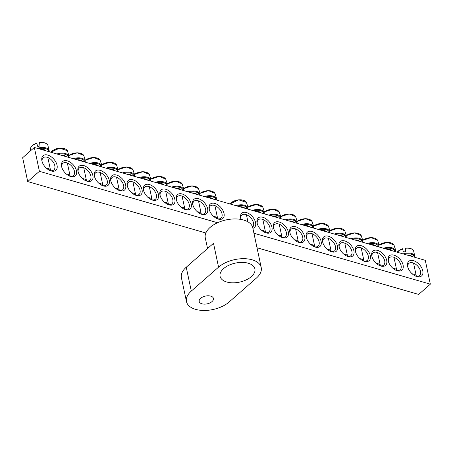 <?xml version="1.0" encoding="UTF-8"?>
<svg xmlns="http://www.w3.org/2000/svg" width="453" height="453" viewBox="0 0 453 453"><rect width="100%" height="100%" fill="white"/><g stroke="black" fill="none" stroke-linecap="round" stroke-linejoin="round"><path stroke-width="0.68" d="M61.784 167.293A8.092 4.847 -131.3 0 1 62.814 163.357A8.092 4.847 -131.3 0 1 69.371 164.088A8.092 4.847 -131.3 0 1 74.456 171.262A8.092 4.847 -131.3 0 1 73.488 175.521A8.092 4.847 -131.3 0 1 69.456 176.036M61.585 166.523A9.547 5.719 48.7 0 0 61.636 166.732A9.547 5.719 48.7 0 0 69.989 176.257A9.547 5.719 48.7 0 0 76.557 171.296A9.547 5.719 48.7 0 0 67.599 160.923A9.547 5.719 48.7 0 0 61.585 166.523M253.923 233.238L430.35 284.167L425.282 260.322L34.332 147.463L39.405 171.308L217.536 222.734M77.984 171.257A9.547 5.719 48.7 0 0 78.029 171.466A9.547 5.719 48.7 0 0 86.387 180.985A9.547 5.719 48.7 0 0 92.95 176.03A9.547 5.719 48.7 0 0 83.992 165.656A9.547 5.719 48.7 0 0 77.984 171.257M110.77 180.719A9.547 5.719 48.7 0 0 110.815 180.928A9.547 5.719 48.7 0 0 119.173 190.453A9.547 5.719 48.7 0 0 125.741 185.498A9.547 5.719 48.7 0 0 116.783 175.124A9.547 5.719 48.7 0 0 110.77 180.719M143.561 190.186A9.547 5.719 48.7 0 0 143.607 190.396A9.547 5.719 48.7 0 0 151.965 199.92A9.547 5.719 48.7 0 0 158.527 194.966A9.547 5.719 48.7 0 0 149.569 184.592A9.547 5.719 48.7 0 0 143.561 190.186M176.347 199.654A9.547 5.719 48.7 0 0 176.398 199.864A9.547 5.719 48.7 0 0 184.75 209.382A9.547 5.719 48.7 0 0 191.319 204.428A9.547 5.719 48.7 0 0 182.361 194.054A9.547 5.719 48.7 0 0 176.347 199.654M209.139 209.116A9.547 5.719 48.7 0 0 209.184 209.326A9.547 5.719 48.7 0 0 217.542 218.85A9.547 5.719 48.7 0 0 224.105 213.895A9.547 5.719 48.7 0 0 215.147 203.522A9.547 5.719 48.7 0 0 209.139 209.116M386.703 260.379A9.547 5.719 48.7 0 0 377.502 250.384A9.547 5.719 48.7 0 0 371.868 256.29A9.547 5.719 48.7 0 0 380.226 265.815A9.547 5.719 48.7 0 0 386.703 260.379M353.912 250.911A9.547 5.719 48.7 0 0 344.716 240.922A9.547 5.719 48.7 0 0 339.082 246.823A9.547 5.719 48.7 0 0 347.44 256.347A9.547 5.719 48.7 0 0 353.912 250.911M321.126 241.449A9.547 5.719 48.7 0 0 311.924 231.455A9.547 5.719 48.7 0 0 306.29 237.361A9.547 5.719 48.7 0 0 314.648 246.879A9.547 5.719 48.7 0 0 321.126 241.449M288.334 231.981A9.547 5.719 48.7 0 0 279.133 221.987A9.547 5.719 48.7 0 0 273.504 227.893A9.547 5.719 48.7 0 0 281.857 237.417A9.547 5.719 48.7 0 0 288.334 231.981M252.882 228.329A9.547 5.719 48.7 0 0 255.549 222.514A9.547 5.719 48.7 0 0 246.347 212.525A9.547 5.719 48.7 0 0 240.713 218.431A9.547 5.719 48.7 0 0 241.007 219.439M422.774 270.792A9.706 5.815 48.7 0 0 413.413 260.628A9.706 5.815 48.7 0 0 407.683 266.636A9.706 5.815 48.7 0 0 416.182 276.319A9.706 5.815 48.7 0 0 422.774 270.792M57.044 165.215A9.706 5.815 48.7 0 0 47.69 155.051A9.706 5.815 48.7 0 0 41.959 161.058A9.706 5.815 48.7 0 0 50.459 170.741A9.706 5.815 48.7 0 0 57.044 165.215M271.942 227.247A9.547 5.719 48.7 0 0 262.74 217.259A9.547 5.719 48.7 0 0 257.106 223.159A9.547 5.719 48.7 0 0 265.464 232.683A9.547 5.719 48.7 0 0 271.942 227.247M304.733 236.715A9.547 5.719 48.7 0 0 295.532 226.721A9.547 5.719 48.7 0 0 289.897 232.627A9.547 5.719 48.7 0 0 298.255 242.151A9.547 5.719 48.7 0 0 304.733 236.715M337.519 246.177A9.547 5.719 48.7 0 0 328.317 236.189A9.547 5.719 48.7 0 0 322.683 242.095A9.547 5.719 48.7 0 0 331.041 251.613A9.547 5.719 48.7 0 0 337.519 246.177M370.311 255.645A9.547 5.719 48.7 0 0 361.109 245.651A9.547 5.719 48.7 0 0 355.475 251.557A9.547 5.719 48.7 0 0 363.833 261.081A9.547 5.719 48.7 0 0 370.311 255.645M403.096 265.113A9.547 5.719 48.7 0 0 393.895 255.118A9.547 5.719 48.7 0 0 388.266 261.024A9.547 5.719 48.7 0 0 396.618 270.543A9.547 5.719 48.7 0 0 403.096 265.113M192.746 204.388A9.547 5.719 48.7 0 0 192.791 204.592A9.547 5.719 48.7 0 0 201.149 214.116A9.547 5.719 48.7 0 0 207.712 209.161A9.547 5.719 48.7 0 0 198.754 198.788A9.547 5.719 48.7 0 0 192.746 204.388M159.954 194.92A9.547 5.719 48.7 0 0 160 195.13A9.547 5.719 48.7 0 0 168.357 204.648A9.547 5.719 48.7 0 0 174.926 199.694A9.547 5.719 48.7 0 0 165.962 189.32A9.547 5.719 48.7 0 0 159.954 194.92M127.163 185.453A9.547 5.719 48.7 0 0 127.214 185.662A9.547 5.719 48.7 0 0 135.572 195.186A9.547 5.719 48.7 0 0 142.134 190.232A9.547 5.719 48.7 0 0 133.176 179.858A9.547 5.719 48.7 0 0 127.163 185.453M94.377 175.991A9.547 5.719 48.7 0 0 94.422 176.2A9.547 5.719 48.7 0 0 102.78 185.719A9.547 5.719 48.7 0 0 109.343 180.764A9.547 5.719 48.7 0 0 100.385 170.39A9.547 5.719 48.7 0 0 94.377 175.991M430.35 284.167L418.668 294.422L257.01 247.757M205.855 232.989L27.718 181.568L22.65 157.718L34.332 147.463M78.176 172.027A8.092 4.847 -131.3 0 1 79.207 168.091A8.092 4.847 -131.3 0 1 85.764 168.822A8.092 4.847 -131.3 0 1 90.849 175.991A8.092 4.847 -131.3 0 1 89.881 180.254A8.092 4.847 -131.3 0 1 85.849 180.764M94.569 176.755A8.092 4.847 -131.3 0 1 95.606 172.825A8.092 4.847 -131.3 0 1 102.157 173.556A8.092 4.847 -131.3 0 1 107.248 180.724A8.092 4.847 -131.3 0 1 106.274 184.988A8.092 4.847 -131.3 0 1 102.242 185.498M110.968 181.489A8.092 4.847 -131.3 0 1 111.999 177.559A8.092 4.847 -131.3 0 1 118.55 178.284A8.092 4.847 -131.3 0 1 123.641 185.458A8.092 4.847 -131.3 0 1 122.672 189.716A8.092 4.847 -131.3 0 1 118.641 190.232M127.361 186.223A8.092 4.847 -131.3 0 1 128.392 182.293A8.092 4.847 -131.3 0 1 134.949 183.018A8.092 4.847 -131.3 0 1 140.034 190.192A8.092 4.847 -131.3 0 1 139.065 194.45A8.092 4.847 -131.3 0 1 135.034 194.966M143.754 190.956A8.092 4.847 -131.3 0 1 144.784 187.027A8.092 4.847 -131.3 0 1 151.342 187.752A8.092 4.847 -131.3 0 1 156.427 194.926A8.092 4.847 -131.3 0 1 155.458 199.184A8.092 4.847 -131.3 0 1 151.427 199.699M160.152 195.69A8.092 4.847 -131.3 0 1 161.183 191.755A8.092 4.847 -131.3 0 1 167.735 192.485A8.092 4.847 -131.3 0 1 172.825 199.66A8.092 4.847 -131.3 0 1 171.857 203.918A8.092 4.847 -131.3 0 1 167.825 204.428M176.545 200.419A8.092 4.847 -131.3 0 1 177.576 196.489A8.092 4.847 -131.3 0 1 184.133 197.219A8.092 4.847 -131.3 0 1 189.218 204.388A8.092 4.847 -131.3 0 1 188.25 208.652A8.092 4.847 -131.3 0 1 184.218 209.161M192.938 205.152A8.092 4.847 -131.3 0 1 193.969 201.223A8.092 4.847 -131.3 0 1 200.526 201.947A8.092 4.847 -131.3 0 1 205.611 209.122A8.092 4.847 -131.3 0 1 204.643 213.38A8.092 4.847 -131.3 0 1 200.611 213.895M209.331 209.886A8.092 4.847 -131.3 0 1 210.368 205.956A8.092 4.847 -131.3 0 1 216.919 206.681A8.092 4.847 -131.3 0 1 222.01 213.856A8.092 4.847 -131.3 0 1 221.036 218.114A8.092 4.847 -131.3 0 1 217.004 218.629M388.414 261.585A8.092 4.847 -131.3 0 1 389.444 257.649A8.092 4.847 -131.3 0 1 396.001 258.38A8.092 4.847 -131.3 0 1 401.086 265.554A8.092 4.847 -131.3 0 1 400.118 269.812A8.092 4.847 -131.3 0 1 396.086 270.322M372.021 256.851A8.092 4.847 -131.3 0 1 373.051 252.921A8.092 4.847 -131.3 0 1 379.603 253.646A8.092 4.847 -131.3 0 1 384.693 260.82A8.092 4.847 -131.3 0 1 383.725 265.079A8.092 4.847 -131.3 0 1 379.693 265.594M355.622 252.117A8.092 4.847 -131.3 0 1 356.653 248.187A8.092 4.847 -131.3 0 1 363.21 248.912A8.092 4.847 -131.3 0 1 368.295 256.087A8.092 4.847 -131.3 0 1 367.326 260.345A8.092 4.847 -131.3 0 1 363.295 260.86M339.229 247.383A8.092 4.847 -131.3 0 1 340.26 243.454A8.092 4.847 -131.3 0 1 346.817 244.178A8.092 4.847 -131.3 0 1 351.902 251.353A8.092 4.847 -131.3 0 1 350.933 255.611A8.092 4.847 -131.3 0 1 346.902 256.126M322.836 242.649A8.092 4.847 -131.3 0 1 323.867 238.72A8.092 4.847 -131.3 0 1 330.418 239.45A8.092 4.847 -131.3 0 1 335.509 246.619A8.092 4.847 -131.3 0 1 334.541 250.883A8.092 4.847 -131.3 0 1 330.509 251.392M306.438 237.921A8.092 4.847 -131.3 0 1 307.474 233.986A8.092 4.847 -131.3 0 1 314.025 234.716A8.092 4.847 -131.3 0 1 319.116 241.891A8.092 4.847 -131.3 0 1 318.142 246.149A8.092 4.847 -131.3 0 1 314.11 246.659M290.045 233.187A8.092 4.847 -131.3 0 1 291.075 229.258A8.092 4.847 -131.3 0 1 297.632 229.982A8.092 4.847 -131.3 0 1 302.717 237.157A8.092 4.847 -131.3 0 1 301.749 241.415A8.092 4.847 -131.3 0 1 297.717 241.93M273.652 228.454A8.092 4.847 -131.3 0 1 274.682 224.524A8.092 4.847 -131.3 0 1 281.239 225.249A8.092 4.847 -131.3 0 1 286.324 232.423A8.092 4.847 -131.3 0 1 285.356 236.681A8.092 4.847 -131.3 0 1 281.324 237.196M257.259 223.72A8.092 4.847 -131.3 0 1 258.289 219.79A8.092 4.847 -131.3 0 1 264.841 220.515A8.092 4.847 -131.3 0 1 269.931 227.689A8.092 4.847 -131.3 0 1 268.963 231.947A8.092 4.847 -131.3 0 1 264.931 232.463M240.86 218.986A8.092 4.847 -131.3 0 1 241.891 215.056A8.092 4.847 -131.3 0 1 248.448 215.787A8.092 4.847 -131.3 0 1 253.533 222.955A8.092 4.847 -131.3 0 1 252.604 227.18M42.129 161.681A8.092 4.847 -131.3 0 1 43.171 157.803A8.092 4.847 -131.3 0 1 49.722 158.533A8.092 4.847 -131.3 0 1 54.813 165.702A8.092 4.847 -131.3 0 1 53.845 169.966A8.092 4.847 -131.3 0 1 49.864 170.492M407.853 267.259A8.092 4.847 -131.3 0 1 408.895 263.38A8.092 4.847 -131.3 0 1 415.446 264.11A8.092 4.847 -131.3 0 1 420.537 271.279A8.092 4.847 -131.3 0 1 419.569 275.543A8.092 4.847 -131.3 0 1 415.588 276.07M27.718 181.568L39.405 171.308M46.183 150.883A6.308 3.454 168 0 0 41.24 149.456M39.632 142.531C43.765 142.163 46.506 143.035 47.854 145.147A9.02 4.938 -12 0 0 39.626 142.706L39.955 146.025A9.332 5.108 168 0 0 38.862 146.228A9.332 5.108 168 0 0 37.786 146.5L36.744 143.335A9.02 4.938 -12 0 0 30.43 148.85L30.447 150.877M50.617 170.668A6.308 3.454 168 0 0 50.6 170.554A6.308 3.454 168 0 0 50.589 170.515A6.308 3.454 168 0 0 46.489 168.256M411.907 256.46A6.308 3.454 168 0 0 406.964 255.033M405.356 248.108C409.489 247.74 412.23 248.612 413.578 250.724A9.02 4.938 -12 0 0 405.35 248.284L405.678 251.602A9.332 5.108 168 0 0 403.51 252.078L402.468 248.918A9.02 4.938 -12 0 0 397.134 252.196M416.347 276.245A6.308 3.454 168 0 0 416.324 276.132A6.308 3.454 168 0 0 412.213 273.833M244.807 208.227A6.308 3.454 168 0 0 239.869 206.8M247.848 207.14A9.332 5.108 168 0 0 247.836 206.896A9.332 5.108 168 0 0 247.57 205.962L246.438 202.406A9.02 4.938 -12 0 0 238.748 199.988A9.02 4.938 -12 0 0 230.039 203.958M247.525 205.628L247.706 206.285M243.895 200.509A8.562 4.683 168 0 0 230.611 203.335M261.205 212.955A6.308 3.454 168 0 0 256.262 211.528M264.246 211.874A9.332 5.108 168 0 0 264.229 211.63A9.332 5.108 168 0 0 263.963 210.696L262.831 207.14A9.02 4.938 -12 0 0 247.87 207.338M263.918 210.362L264.099 211.019M260.294 205.243A8.562 4.683 168 0 0 247.87 207.27M265.622 232.638A6.308 3.454 168 0 0 265.617 232.627A6.308 3.454 168 0 0 261.67 230.339M277.598 217.689A6.308 3.454 168 0 0 272.655 216.262M280.639 216.608A9.332 5.108 168 0 0 280.622 216.364A9.332 5.108 168 0 0 280.362 215.43L279.224 211.874A9.02 4.938 -12 0 0 264.269 212.066M280.311 215.096L280.492 215.753M276.687 209.977A8.562 4.683 168 0 0 264.263 212.004M279.212 224.178L282.015 237.361A6.308 3.454 168 0 0 282.015 237.361A6.308 3.454 168 0 0 278.063 235.067M293.991 222.423A6.308 3.454 168 0 0 289.054 220.996M297.032 221.341A9.332 5.108 168 0 0 297.021 221.092A9.332 5.108 168 0 0 296.755 220.158L295.616 216.602A9.02 4.938 -12 0 0 280.662 216.8M296.709 219.824L296.885 220.486M293.08 214.711A8.562 4.683 168 0 0 280.656 216.732M295.605 228.912L298.408 242.089A6.308 3.454 168 0 0 298.408 242.089A6.308 3.454 168 0 0 294.456 239.801M310.384 227.157A6.308 3.454 168 0 0 305.447 225.73M313.431 226.075A9.332 5.108 168 0 0 313.414 225.826A9.332 5.108 168 0 0 313.148 224.892L312.015 221.336A9.02 4.938 -12 0 0 297.055 221.534M313.102 224.558L313.283 225.22M309.473 219.445A8.562 4.683 168 0 0 297.049 221.466M312.004 233.646L314.801 246.823A6.308 3.454 168 0 0 314.801 246.823A6.308 3.454 168 0 0 310.854 244.535M326.783 231.891A6.308 3.454 168 0 0 321.84 230.464M329.824 230.804A9.332 5.108 168 0 0 329.807 230.56A9.332 5.108 168 0 0 329.546 229.626L328.408 226.07A9.02 4.938 -12 0 0 313.453 226.268M329.495 229.292L329.676 229.948M325.871 224.173A8.562 4.683 168 0 0 313.448 226.2M328.397 238.38L331.2 251.557A6.308 3.454 168 0 0 331.2 251.557A6.308 3.454 168 0 0 327.247 249.269M343.176 236.619A6.308 3.454 168 0 0 338.232 235.192M346.217 235.537A9.332 5.108 168 0 0 346.205 235.294A9.332 5.108 168 0 0 345.939 234.36L344.801 230.804A9.02 4.938 -12 0 0 329.846 231.002M345.894 234.025L346.069 234.682M342.264 228.907A8.562 4.683 168 0 0 329.841 230.934M347.593 256.302A6.308 3.454 168 0 0 347.593 256.29A6.308 3.454 168 0 0 343.64 254.003M359.569 241.353A6.308 3.454 168 0 0 354.631 239.926M362.61 240.271A9.332 5.108 168 0 0 362.598 240.028A9.332 5.108 168 0 0 362.332 239.093L361.2 235.537A9.02 4.938 -12 0 0 346.239 235.73M362.287 238.759L362.468 239.416M358.657 233.64A8.562 4.683 168 0 0 346.234 235.668M363.991 261.03A6.308 3.454 168 0 0 363.986 261.024A6.308 3.454 168 0 0 360.039 258.731M375.967 246.087A6.308 3.454 168 0 0 371.024 244.66M379.008 245.005A9.332 5.108 168 0 0 378.991 244.762A9.332 5.108 168 0 0 378.725 243.822L377.592 240.271A9.02 4.938 -12 0 0 362.632 240.464M378.68 243.488L378.861 244.15M375.056 238.374A8.562 4.683 168 0 0 362.632 240.396M380.384 265.764A6.308 3.454 168 0 0 380.378 265.752A6.308 3.454 168 0 0 376.432 263.465M392.36 250.82A6.308 3.454 168 0 0 387.417 249.393M395.401 249.739A9.332 5.108 168 0 0 395.384 249.49A9.332 5.108 168 0 0 395.124 248.555L393.985 244.999A9.02 4.938 -12 0 0 379.031 245.198M395.073 248.221L395.254 248.884M391.449 243.108A8.562 4.683 168 0 0 379.025 245.13M393.974 257.31L396.777 270.486A6.308 3.454 168 0 0 396.777 270.486A6.308 3.454 168 0 0 392.825 268.199M213.278 199.122A6.308 3.454 168 0 0 208.34 197.695M216.324 198.04A9.332 5.108 168 0 0 216.308 197.797A9.332 5.108 168 0 0 216.041 196.862L214.909 193.306A9.02 4.938 -12 0 0 199.949 193.499M215.996 196.528L216.177 197.185M212.366 191.409A8.562 4.683 168 0 0 199.943 193.437M214.898 205.611L217.695 218.793A6.308 3.454 168 0 0 217.695 218.793A6.308 3.454 168 0 0 213.748 216.5M196.885 194.388A6.308 3.454 168 0 0 191.947 192.961M199.926 193.306A9.332 5.108 168 0 0 199.915 193.063A9.332 5.108 168 0 0 199.648 192.129L198.51 188.573A9.02 4.938 -12 0 0 183.556 188.771M199.603 191.795L199.779 192.451M195.973 186.676A8.562 4.683 168 0 0 183.55 188.703M198.499 200.883L201.302 214.059A6.308 3.454 168 0 0 201.302 214.059A6.308 3.454 168 0 0 197.349 211.772M180.492 189.66A6.308 3.454 168 0 0 175.549 188.233M183.533 188.573A9.332 5.108 168 0 0 183.516 188.329A9.332 5.108 168 0 0 183.255 187.395L182.117 183.839A9.02 4.938 -12 0 0 167.163 184.037M183.205 187.061L183.386 187.718M179.581 181.942A8.562 4.683 168 0 0 167.157 183.969M184.909 209.337A6.308 3.454 168 0 0 184.909 209.326A6.308 3.454 168 0 0 180.957 207.038M164.099 184.926A6.308 3.454 168 0 0 159.156 183.499M167.14 183.844A9.332 5.108 168 0 0 167.123 183.595A9.332 5.108 168 0 0 166.857 182.661L165.724 179.105A9.02 4.938 -12 0 0 150.764 179.303M166.812 182.327L166.993 182.989M163.188 177.214A8.562 4.683 168 0 0 150.764 179.235M168.516 204.603A6.308 3.454 168 0 0 168.51 204.592A6.308 3.454 168 0 0 164.564 202.304M147.701 180.192A6.308 3.454 168 0 0 142.763 178.765M150.741 179.111A9.332 5.108 168 0 0 150.73 178.861A9.332 5.108 168 0 0 150.464 177.927L149.331 174.371A9.02 4.938 -12 0 0 134.371 174.569M150.419 177.593L150.6 178.256M146.789 172.48A8.562 4.683 168 0 0 134.365 174.501M149.32 186.681L152.117 199.858A6.308 3.454 168 0 0 152.117 199.858A6.308 3.454 168 0 0 148.171 197.57M131.308 175.458A6.308 3.454 168 0 0 126.364 174.031M134.348 174.377A9.332 5.108 168 0 0 134.337 174.133A9.332 5.108 168 0 0 134.071 173.199L132.933 169.643A9.02 4.938 -12 0 0 117.978 169.835M134.026 172.865L134.201 173.522M130.396 167.746A8.562 4.683 168 0 0 117.973 169.773M132.922 181.947L135.724 195.13A6.308 3.454 168 0 0 135.724 195.13A6.308 3.454 168 0 0 131.772 192.836M114.915 170.724A6.308 3.454 168 0 0 109.971 169.297M117.956 169.643A9.332 5.108 168 0 0 117.939 169.399A9.332 5.108 168 0 0 117.678 168.465L116.54 164.909A9.02 4.938 -12 0 0 101.585 165.107M117.627 168.131L117.808 168.788M114.003 163.012A8.562 4.683 168 0 0 101.58 165.039M116.529 177.214L119.332 190.396A6.308 3.454 168 0 0 119.332 190.396A6.308 3.454 168 0 0 115.379 188.108M98.516 165.996A6.308 3.454 168 0 0 93.578 164.569M101.563 164.909A9.332 5.108 168 0 0 101.546 164.666A9.332 5.108 168 0 0 101.279 163.731L100.147 160.175A9.02 4.938 -12 0 0 85.187 160.373M101.234 163.397L101.415 164.054M97.605 158.278A8.562 4.683 168 0 0 85.181 160.305M100.136 172.485L102.933 185.662A6.308 3.454 168 0 0 102.933 185.662A6.308 3.454 168 0 0 98.986 183.374M82.123 161.262A6.308 3.454 168 0 0 77.186 159.835M85.164 160.181A9.332 5.108 168 0 0 85.153 159.932A9.332 5.108 168 0 0 84.887 158.997L83.748 155.441A9.02 4.938 -12 0 0 68.794 155.639M84.841 158.663L85.017 159.326M81.212 153.55A8.562 4.683 168 0 0 68.788 155.572M86.54 180.94A6.308 3.454 168 0 0 86.54 180.928A6.308 3.454 168 0 0 82.588 178.641M65.73 156.528A6.308 3.454 168 0 0 60.787 155.102M68.771 155.447A9.332 5.108 168 0 0 68.754 155.198A9.332 5.108 168 0 0 68.494 154.263L67.355 150.707A9.02 4.938 -12 0 0 59.666 148.295A9.02 4.938 -12 0 0 50.957 152.265M68.443 153.929L68.624 154.592M64.819 148.816A8.562 4.683 168 0 0 51.529 151.636M70.147 176.206A6.308 3.454 168 0 0 70.147 176.194A6.308 3.454 168 0 0 66.195 173.907M223.612 268.606A17.797 9.739 168 0 0 220.073 276.307A17.797 9.739 168 0 0 239.507 282.134A17.797 9.739 168 0 0 254.892 268.906A17.797 9.739 168 0 0 242.168 262.395A17.797 9.739 168 0 0 223.612 268.606M200.651 298.317A7.282 3.981 168 0 0 199.201 301.471A7.282 3.981 168 0 0 207.151 303.855A7.282 3.981 168 0 0 213.442 298.442A7.282 3.981 168 0 0 208.244 295.775A7.282 3.981 168 0 0 200.651 298.317M186.477 301.585A24.269 13.279 -12 0 0 203.822 310.469A24.269 13.279 -12 0 0 229.133 301.998L256.398 278.068A24.269 13.279 168 0 0 261.222 267.564A24.269 13.279 168 0 0 243.878 258.674A24.269 13.279 168 0 0 218.567 267.145L213.499 243.301L186.234 267.23A24.269 13.279 168 0 0 181.41 277.74L186.477 301.585A24.269 13.279 -12 0 1 191.302 291.075L218.567 267.145M207.548 248.521L205.294 237.916A24.269 13.279 -12 0 1 226.274 219.881A24.269 13.279 -12 0 1 252.774 227.819L261.222 267.564M49.224 151.761L49.247 151.517A9.049 4.955 168 0 0 49.179 150.702A9.049 4.955 168 0 0 39.201 147.825A9.049 4.955 168 0 0 37.367 148.341M38.715 148.731A8.42 4.609 -12 0 1 48.652 151.251A8.42 4.609 -12 0 1 48.709 151.613M414.948 257.338L414.971 257.094A9.049 4.955 168 0 0 403.091 253.918M404.438 254.309A8.42 4.609 -12 0 1 414.433 257.191M247.848 209.105L247.876 208.856A9.049 4.955 168 0 0 237.831 205.164A9.049 4.955 168 0 0 235.99 205.679M237.338 206.07A8.42 4.609 -12 0 1 237.995 205.905A8.42 4.609 -12 0 1 247.338 208.952M264.246 213.833L264.269 213.59A9.049 4.955 168 0 0 254.224 209.892A9.049 4.955 168 0 0 252.389 210.413M253.731 210.804A8.42 4.609 -12 0 1 254.393 210.639A8.42 4.609 -12 0 1 263.731 213.686M280.639 218.567L280.662 218.318A9.049 4.955 168 0 0 270.617 214.626A9.049 4.955 168 0 0 268.782 215.147M270.13 215.532A8.42 4.609 -12 0 1 270.786 215.373A8.42 4.609 -12 0 1 280.124 218.42M297.032 223.301L297.06 223.052A9.049 4.955 168 0 0 287.015 219.36A9.049 4.955 168 0 0 285.175 219.875M286.523 220.266A8.42 4.609 -12 0 1 287.179 220.107A8.42 4.609 -12 0 1 296.522 223.153M313.425 228.035L313.453 227.785A9.049 4.955 168 0 0 303.408 224.093A9.049 4.955 168 0 0 301.568 224.609M302.915 224.999A8.42 4.609 -12 0 1 303.572 224.841A8.42 4.609 -12 0 1 312.915 227.887M329.824 232.768L329.846 232.519A9.049 4.955 168 0 0 319.801 228.827A9.049 4.955 168 0 0 317.966 229.343M319.308 229.733A8.42 4.609 -12 0 1 319.971 229.575A8.42 4.609 -12 0 1 329.308 232.621M346.217 237.497L346.239 237.253A9.049 4.955 168 0 0 336.2 233.561A9.049 4.955 168 0 0 334.359 234.076M335.707 234.467A8.42 4.609 -12 0 1 336.364 234.303A8.42 4.609 -12 0 1 345.707 237.349M362.61 242.23L362.638 241.981A9.049 4.955 168 0 0 352.593 238.289A9.049 4.955 168 0 0 350.752 238.81M352.1 239.195A8.42 4.609 -12 0 1 352.757 239.037A8.42 4.609 -12 0 1 362.1 242.083M379.008 246.964L379.031 246.715A9.049 4.955 168 0 0 368.985 243.023A9.049 4.955 168 0 0 367.151 243.544M368.493 243.929A8.42 4.609 -12 0 1 369.155 243.771A8.42 4.609 -12 0 1 378.493 246.817M395.401 251.698L395.424 251.449A9.049 4.955 168 0 0 385.378 247.757A9.049 4.955 168 0 0 383.544 248.272M384.891 248.663A8.42 4.609 -12 0 1 385.548 248.504A8.42 4.609 -12 0 1 394.886 251.551M216.319 200L216.347 199.75A9.049 4.955 168 0 0 206.302 196.058A9.049 4.955 168 0 0 204.462 196.579M205.809 196.964A8.42 4.609 -12 0 1 206.466 196.806A8.42 4.609 -12 0 1 215.809 199.852M199.926 195.266L199.954 195.022A9.049 4.955 168 0 0 189.909 191.33A9.049 4.955 168 0 0 188.069 191.846M189.416 192.236A8.42 4.609 -12 0 1 190.073 192.072A8.42 4.609 -12 0 1 199.416 195.118M183.533 190.537L183.556 190.288A9.049 4.955 168 0 0 173.51 186.596A9.049 4.955 168 0 0 171.676 187.112M173.023 187.502A8.42 4.609 -12 0 1 173.68 187.344A8.42 4.609 -12 0 1 183.018 190.39M167.14 185.804L167.163 185.554A9.049 4.955 168 0 0 157.117 181.863A9.049 4.955 168 0 0 155.283 182.378M156.625 182.769A8.42 4.609 -12 0 1 157.287 182.61A8.42 4.609 -12 0 1 166.625 185.656M150.741 181.07L150.77 180.821A9.049 4.955 168 0 0 140.724 177.129A9.049 4.955 168 0 0 138.884 177.644M140.232 178.035A8.42 4.609 -12 0 1 140.889 177.876A8.42 4.609 -12 0 1 150.232 180.923M134.348 176.336L134.371 176.087A9.049 4.955 168 0 0 124.332 172.395A9.049 4.955 168 0 0 122.491 172.916M123.839 173.301A8.42 4.609 -12 0 1 124.496 173.142A8.42 4.609 -12 0 1 133.839 176.189M117.956 171.602L117.978 171.359A9.049 4.955 168 0 0 107.933 167.661A9.049 4.955 168 0 0 106.098 168.182M107.44 168.573A8.42 4.609 -12 0 1 108.103 168.408A8.42 4.609 -12 0 1 117.44 171.455M101.557 166.874L101.585 166.625A9.049 4.955 168 0 0 91.54 162.933A9.049 4.955 168 0 0 89.7 163.448M91.047 163.839A8.42 4.609 -12 0 1 91.704 163.675A8.42 4.609 -12 0 1 101.047 166.721M85.164 162.14L85.192 161.891A9.049 4.955 168 0 0 75.147 158.199A9.049 4.955 168 0 0 73.307 158.714M74.654 159.105A8.42 4.609 -12 0 1 75.311 158.946A8.42 4.609 -12 0 1 84.654 161.993M68.771 157.406L68.794 157.157A9.049 4.955 168 0 0 58.748 153.465A9.049 4.955 168 0 0 56.914 153.98M58.261 154.371A8.42 4.609 -12 0 1 58.918 154.213A8.42 4.609 -12 0 1 68.256 157.259M191.302 291.075L186.234 267.23M47.854 145.147L49.247 151.517M30.43 148.85C30.781 146.427 32.865 144.535 36.676 143.182M47.825 157.508L50.6 170.554M413.578 250.724L414.971 257.094M397.066 252.179L402.4 248.759M413.549 263.085L416.324 276.132M247.836 206.891L247.876 208.856M229.965 203.941L238.657 199.824L246.426 202.395M246.426 214.716L247.938 221.84M264.229 211.625L264.269 213.59M247.865 207.191L256.364 204.496L262.825 207.129M262.819 219.445L265.617 232.627M280.622 216.358L280.662 218.318M264.258 211.925L272.763 209.224L279.218 211.857M297.021 221.092L297.06 223.052M280.65 216.659L289.156 213.958L295.611 216.591M313.414 225.826L313.453 227.785M297.043 221.387L305.549 218.691L312.004 221.324M329.807 230.56L329.846 232.519M313.442 226.121L321.941 223.425L328.402 226.058M346.2 235.288L346.239 237.253M329.835 230.854L338.34 228.159L344.795 230.792M344.79 243.114L347.593 256.29M362.598 240.022L362.638 241.981M346.228 235.588L354.733 232.887L361.188 235.52M361.183 247.842L363.986 261.024M378.991 244.756L379.031 246.715M362.627 240.322L371.126 237.621L377.587 240.254M377.581 252.576L380.378 265.752M395.384 249.49L395.424 251.449M379.019 245.056L387.525 242.355L393.98 244.988M216.308 197.791L216.347 199.75M199.937 193.357L208.442 190.656L214.898 193.289M199.915 193.057L199.954 195.022M183.544 188.624L192.049 185.928L198.505 188.561M183.516 188.323L183.556 190.288M167.151 183.89L175.656 181.194L182.112 183.827M182.106 196.149L184.909 209.326M167.123 183.595L167.163 185.554M150.758 179.156L159.258 176.46L165.719 179.094M165.713 191.415L168.51 204.592M150.73 178.861L150.77 180.821M134.36 174.428L142.865 171.727L149.32 174.36M134.331 174.128L134.371 176.087M117.967 169.694L126.472 166.993L132.927 169.626M117.939 169.394L117.978 171.359M101.574 164.96L110.073 162.265L116.534 164.898M101.546 164.66L101.585 166.625M85.175 160.226L93.68 157.531L100.136 160.164M85.153 159.932L85.192 161.891M68.782 155.492L77.287 152.797L83.743 155.43M83.737 167.752L86.54 180.928M68.754 155.198L68.794 157.157M50.889 152.242L59.581 148.131L67.35 150.696M67.344 163.018L70.147 176.194"/></g></svg>
